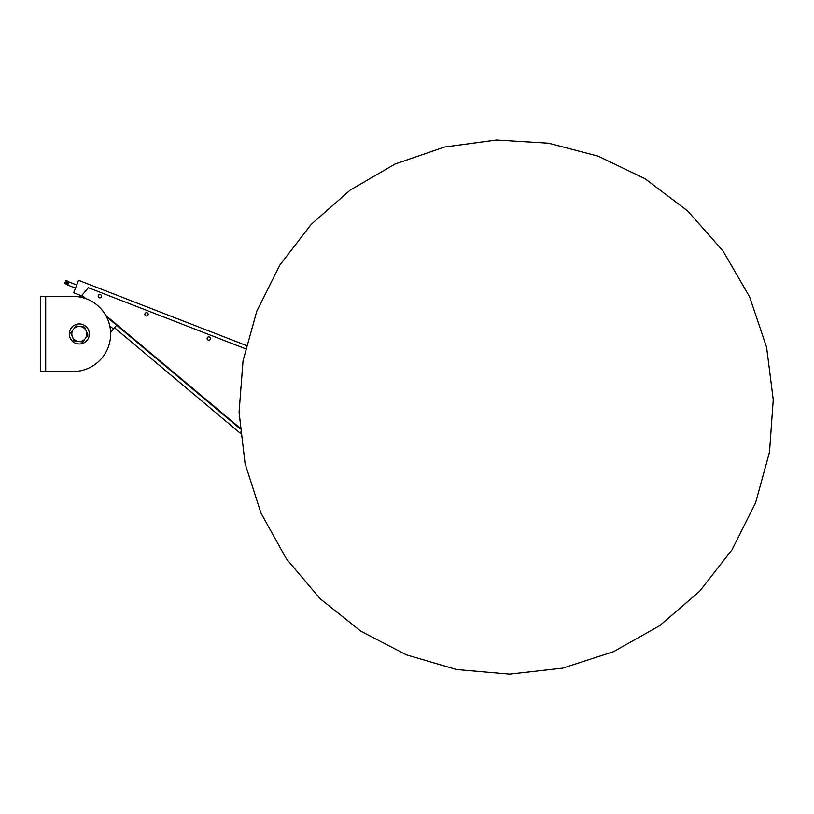 <?xml version="1.0" encoding="UTF-8"?>
<svg xmlns="http://www.w3.org/2000/svg" width="814" height="814" viewBox="0 0 814 814"><rect width="100%" height="100%" fill="white"/><g stroke="black" fill="none" stroke-linecap="round" stroke-linejoin="round"><path stroke-width="1.22" d="M210.47 338.522A1.669 1.669 0 0 1 207.967 339.977A1.669 1.669 0 0 1 207.967 337.077A1.669 1.669 0 0 1 210.47 338.522M101.516 296.194A1.669 1.669 0 0 1 99.013 297.639A1.669 1.669 0 0 1 99.013 294.749A1.669 1.669 0 0 1 101.516 296.194M148.209 314.336A1.669 1.669 0 0 1 145.706 315.781A1.669 1.669 0 0 1 145.706 312.891A1.669 1.669 0 0 1 148.209 314.336M239.886 428.571L116.667 325.183L110.623 332.397L113.451 329.019L109.788 325.946M80.311 297.079L81.492 295.665L84.442 298.138M116.667 325.183L106.369 316.544M240.313 433.282L239.621 432.702L240.191 432.031M114.52 327.737L239.621 432.702M239.825 427.869L105.708 315.333M85.755 298.585L81.929 295.38L88.37 287.698L245.452 348.738M68.345 283.404L68.04 284.188M65.13 283.465L64.835 282.631L64.896 283.679L68.081 284.127M68.803 282.224L68.549 282.875M68.427 283.191L65.425 280.779L66.351 280.311L68.814 282.234M76.699 284.961L68.915 281.939L67.704 285.053L75.488 288.075M246.204 345.451L78.51 280.291L73.677 292.745L81.42 295.747M81.746 295.879L83.201 296.438M40.7 296.377L73.077 296.377A37.566 37.566 0 0 1 110.653 333.954A37.566 37.566 0 0 1 73.077 371.52L40.7 371.52L40.7 296.377M45.706 371.52L45.706 296.377L73.077 296.377M76.017 325.936L70.737 332.824L74.064 340.832L78.368 341.402A7.509 7.509 0 0 0 85.307 338.522L87.943 335.083L84.625 327.065L76.017 325.936M76.465 327.014A7.509 7.509 0 0 0 78.368 341.402L82.662 341.961L85.307 338.522A7.509 7.509 0 0 0 76.465 327.014M75.509 324.694A10.022 10.022 0 0 0 70.085 337.79A10.022 10.022 0 0 0 83.181 343.203A10.022 10.022 0 0 0 88.594 330.118A10.022 10.022 0 0 0 75.509 324.694M406.471 654.863L361.019 631.298L320.217 598.809L286.375 558.852L261.009 513.176L245.085 463.654L239.062 412.23L243.04 360.806L256.786 311.202L279.792 265.15L311.263 224.288L350.162 190.12L395.146 163.99L444.566 147.039L496.459 140.018L548.514 143.203L598.056 156.125L645.095 178.775L687.565 210.857L722.995 250.885L749.684 297.039L766.605 347.334L773.249 399.725L769.495 452.187L755.575 502.798L732.04 549.715L699.704 591.198L659.696 625.671L613.451 651.699L562.718 668.121L509.605 674.134L456.583 669.525L406.471 654.863M68.345 283.394L64.835 282.641L68.345 283.394M67.969 284.371L64.896 283.679L67.969 284.361"/></g></svg>

